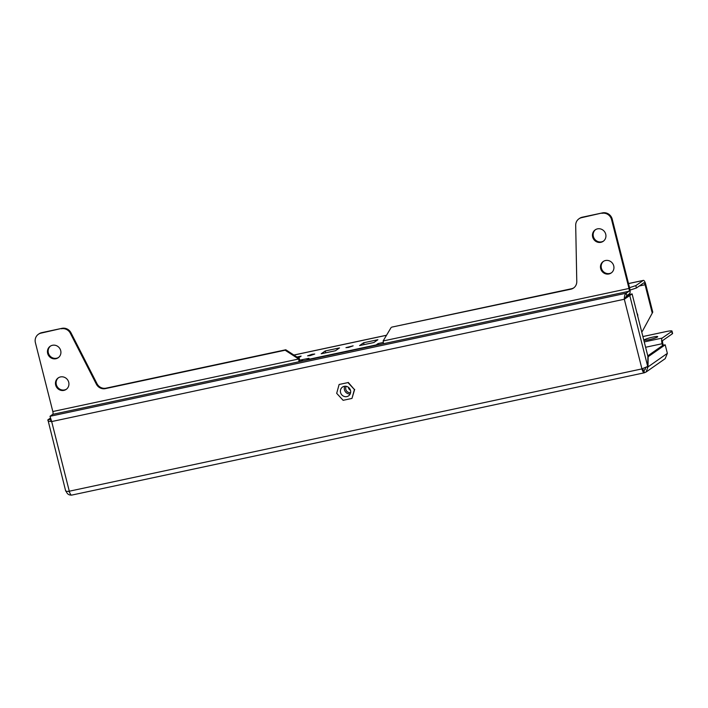 <?xml version="1.0" encoding="UTF-8"?>
<svg xmlns="http://www.w3.org/2000/svg" width="708" height="708" viewBox="0 0 708 708"><rect width="100%" height="100%" fill="white"/><g stroke="black" fill="none" stroke-linecap="round" stroke-linejoin="round"><path stroke-width="1.06" d="M649.103 339.672A6.992 0.832 -14.2 0 0 657.714 336.672A6.992 0.832 -14.2 0 0 652.776 337.105A6.992 0.832 -14.2 0 0 644.165 340.106A6.992 0.832 -14.2 0 0 649.103 339.672M58.498 357.496A6.992 6.62 55.1 0 1 50.507 346.062M47.657 353.398A6.992 6.62 -124.9 0 0 58.189 357.735A6.992 6.62 -124.9 0 0 60.702 350.61A6.992 6.62 -124.9 0 0 50.18 346.274A6.992 6.62 -124.9 0 0 47.657 353.398M66.517 389.152A6.992 6.62 55.1 0 1 58.516 377.718M55.666 385.055A6.992 6.62 -124.9 0 0 66.198 389.391A6.992 6.62 -124.9 0 0 68.72 382.267A6.992 6.62 -124.9 0 0 58.189 377.93A6.992 6.62 -124.9 0 0 55.666 385.055M611.526 272.739A6.992 6.62 55.1 0 1 603.535 261.305M600.685 268.642A6.992 6.62 -124.9 0 0 611.208 272.978A6.992 6.62 -124.9 0 0 613.73 265.854A6.992 6.62 -124.9 0 0 603.207 261.517A6.992 6.62 -124.9 0 0 600.685 268.642M603.517 241.083A6.992 6.62 55.1 0 1 595.525 229.649M592.667 236.985A6.992 6.62 -124.9 0 0 603.198 241.322A6.992 6.62 -124.9 0 0 605.721 234.198A6.992 6.62 -124.9 0 0 595.189 229.861A6.992 6.62 -124.9 0 0 592.667 236.985M299.794 361.584A4.929 1.469 77.9 0 0 299.334 358.558L285.784 349.77L106.005 388.17A8.222 7.788 55.1 0 1 97.005 383.701L70.986 332.804L70.34 333.256L96.359 384.152A8.222 7.788 -124.9 0 0 105.359 388.621L285.138 350.221L298.688 359.009L299.334 358.558M52.826 411.525A2.469 0.735 -102.1 0 1 52.773 414.348L298.643 361.832A2.469 0.735 77.9 0 0 298.688 359.009L52.826 411.525L35.4 342.672A8.222 7.788 -124.9 0 1 41.073 333.114L61.985 328.335A8.222 7.788 55.1 0 1 70.986 332.804M38.365 334.291L39.011 333.84A8.222 7.788 55.1 0 1 41.719 332.663L61.985 328.335M70.34 333.256A8.222 7.788 -124.9 0 0 61.339 328.786M663.246 345.239L662.75 343.283A2.469 0.735 77.9 0 1 662.794 340.459L672.308 333.813L671.706 331.441A8.222 0.982 -14.2 0 0 671.998 331.061A8.222 0.982 -14.2 0 0 666.193 331.565L642.891 336.548M662.555 345.548L662.104 343.734L645.599 347.265M65.694 491.06L47.905 419.826C47.542 420.924 48.799 421.499 51.675 421.561L50.011 416.286L52.773 414.348M582.277 217.206L581.622 217.657A8.222 7.788 -124.9 0 0 578.914 218.834L579.569 218.374A8.222 7.788 55.1 0 1 582.277 217.206L602.535 212.878A8.222 7.788 55.1 0 1 612.216 219.153L629.642 288.006A4.929 1.469 77.9 0 1 629.545 293.661L626.784 295.59L626.182 293.218L628.943 291.28A2.469 0.735 77.9 0 0 628.996 288.457L383.125 340.973A2.469 0.735 -102.1 0 1 383.081 343.796L628.943 291.28M298.643 361.832L383.081 343.796M645.342 369.31L643.846 370.364L644.448 372.735A4.929 1.469 -102.1 0 1 644.271 372.806A4.929 1.469 -102.1 0 1 641.944 368.895L69.296 491.21A4.929 1.469 77.9 0 0 71.623 495.122L644.271 372.806M645.731 367.558L644.696 369.983L643.846 370.364A2.469 0.735 -102.1 0 1 643.758 370.399A2.469 0.735 -102.1 0 1 642.66 368.673M626.784 295.59L624.323 299.245L629.766 295.546L627.465 296.033L629.801 294.404L632.102 293.909L647.882 356.266L647.705 366.443L641.944 368.895L624.323 299.245L51.675 421.561L69.296 491.21C66.534 491.564 65.384 491.405 65.844 490.724M627.465 296.033L624.828 298.891M647.705 366.443L629.766 295.546L632.102 293.909M644.448 372.735L646.103 372.001L648.006 366.894L646.475 367.222M667.361 353.363L648.006 366.894L648.174 356.717L665.193 344.823L667.361 353.363L665.201 358.655L646.103 372.001M665.193 344.823L662.892 345.309L647.776 355.876M50.339 418.171L47.905 419.826L50.206 419.331L51.295 420.773M50.427 420.207L50.613 419.048M66.145 491.175C67.092 494.042 68.977 495.335 71.8 495.051M68.649 491.29L69.65 492.396M50.011 416.286L626.182 293.218C624.881 294.165 624.261 296.183 624.323 299.245M612.216 219.153L611.57 219.604L628.996 288.457M573.869 287.784A8.222 7.788 55.1 0 1 571.498 288.74L391.719 327.14L570.852 289.2A8.222 7.788 -124.9 0 0 576.781 281.536L575.692 225.312A8.222 7.788 -124.9 0 1 578.914 218.834M581.622 217.657L602.535 212.878M383.125 340.973L391.073 327.6M611.57 219.604A8.222 7.788 -124.9 0 0 601.889 213.329M671.706 331.441L662.201 338.079A4.929 1.469 77.9 0 0 662.104 343.734M671.998 331.061L672.6 333.433A8.222 0.982 165.8 0 1 672.308 333.813M285.138 350.221L285.784 349.77M637.74 316.211A3.699 3.505 -124.9 0 0 637.005 313.308M348.575 347.424L353.133 345.84L345.955 347.655L348.575 347.424M310.192 355.62L314.75 354.035L312.139 354.266L307.582 355.85L310.192 355.62M298.449 357.983L301.121 356.115L296.944 357.009M339.504 347.92L325.229 350.964L321.211 353.779L335.486 350.726L339.504 347.92M325.698 352.814L325.229 350.964M377.886 339.716L363.611 342.769L359.584 345.575L373.868 342.53L377.886 339.716M364.071 344.619L363.611 342.769M628.518 283.554L643.386 280.377A4.929 1.469 77.9 0 1 645.714 284.297L652.767 312.157L642.306 331.388L652.767 312.157M641.616 331.53L642.306 331.388M639.306 285.979L645.068 284.749L652.112 312.609M630.023 290.103L636.43 287.997L643.82 282.828A2.469 0.735 77.9 0 1 643.899 282.793A2.469 0.735 77.9 0 1 645.068 284.749M299.652 360.133L300.794 359.956L301.9 361.142M307.139 360.018L308.998 358.319L300.794 359.956M307.051 359.682L376.134 344.929L378.081 343.566L383.355 342.442M636.43 287.997L635.828 285.616L629.562 287.678M635.828 285.616L643.218 280.457L628.527 283.589M301.758 360.584L300.564 361.425M302.785 360.947L302.475 359.717M378.391 344.796L378.081 343.566M300.396 361.461L299.776 361.177M349.168 395.374A5.345 5.062 -124.9 0 0 342.486 387.072A5.345 5.062 -124.9 0 0 341.628 394.657A5.345 5.062 -124.9 0 0 349.168 395.374M336.689 393.347L339.114 384.479L347.982 382.594L354.416 389.559L351.982 398.418L343.123 400.312L336.689 393.347M347.982 382.594L339.114 384.479M348.239 382.409L354.416 389.559M354.673 389.373L351.982 398.418M344.787 386.223A5.345 5.062 -124.9 0 0 350.203 393.958M350.637 392.551A4.115 3.894 55.1 0 1 346.265 386.294M350.522 390.329A4.115 3.894 55.1 0 1 348.309 387.161M41.719 332.663L41.073 333.114M662.201 338.079L644.245 341.92M96.359 384.152L97.005 383.701M105.359 388.621L106.005 388.17M570.852 289.2L571.498 288.74M386.506 335.291L293.944 355.062M293.9 355.027L386.533 335.238"/></g></svg>
